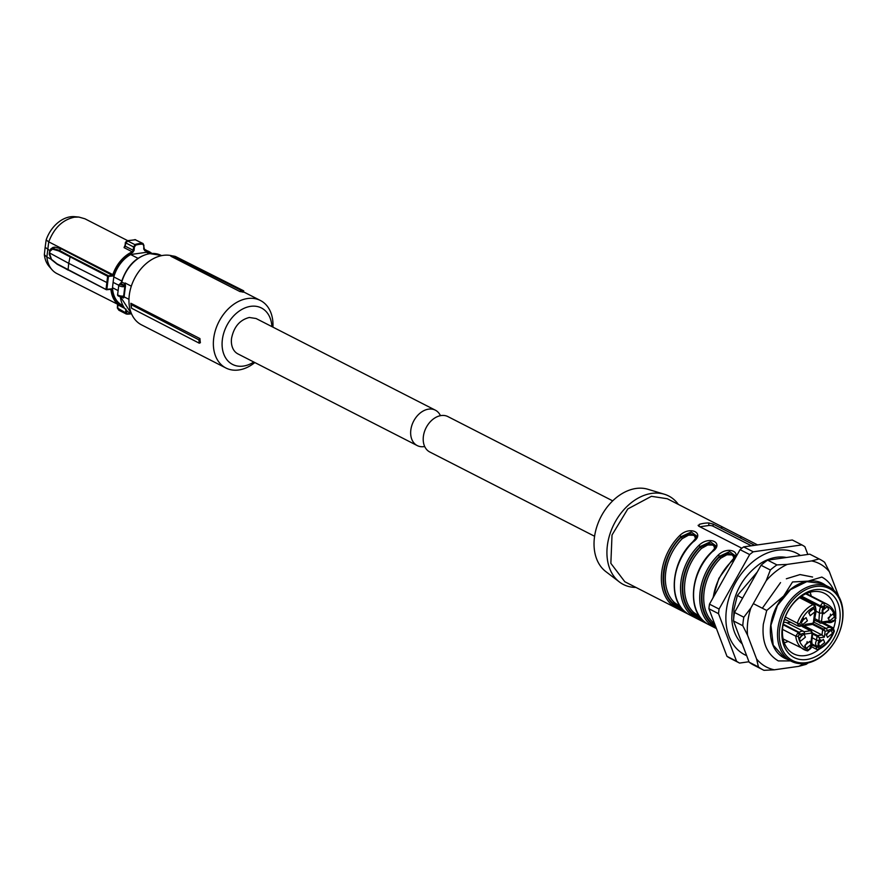 <?xml version="1.0" encoding="UTF-8"?>
<svg xmlns="http://www.w3.org/2000/svg" width="887" height="887" viewBox="0 0 887 887"><rect width="100%" height="100%" fill="white"/><g stroke="black" fill="none" stroke-linecap="round" stroke-linejoin="round"><path stroke-width="1.33" d="M239.911 291.546L240.976 290.282A39.327 28.34 -62.9 0 1 243.725 290.847L243.271 292.189A37.908 27.32 -62.9 0 0 239.911 291.546L170.847 256.232L172.555 255.911L240.976 290.282M172.433 255.933A37.908 27.32 117.1 0 0 129.269 295.282A37.908 27.32 117.1 0 0 141.51 324.853L225.919 368.005A37.908 27.32 117.1 0 0 254.824 362.55M272.93 327.137A37.908 27.32 117.1 0 0 260.434 300.505A37.908 27.32 117.1 0 0 213.678 338.435A37.908 27.32 117.1 0 0 225.919 368.005M172.555 255.911A38.851 27.996 117.1 0 1 175.504 256.498L243.725 290.847M130.899 303.287L199.963 338.59A37.908 27.32 117.1 0 0 200.384 342.704L199.265 343.202L198.899 339.854L131.187 304.629L130.899 303.287A37.908 27.32 117.1 0 0 131.32 307.39L131.575 308.232L199.265 343.202M253.793 362.018A31.699 22.84 -62.9 0 1 222.349 339.71A31.699 22.84 -62.9 0 1 248.083 306.869A31.699 22.84 -62.9 0 1 271.899 326.604M199.963 338.59L198.899 339.854M131.187 304.629A38.851 27.996 117.1 0 0 131.575 308.232M808.179 662.911A62.145 44.782 -62.9 0 1 806.139 664.352L798.699 666.348L774.318 669.807L763.984 670.328A62.145 44.782 -62.9 0 1 763.241 669.962A62.145 44.782 -62.9 0 1 758.44 666.946L756.589 658.986L747.53 635.147A58.087 41.855 -62.9 0 1 750.868 608.005L766.202 580.708A58.087 41.855 -62.9 0 1 787.268 564.387L811.649 560.928A58.087 41.855 -62.9 0 1 829.389 571.749L838.437 595.587A58.087 41.855 -62.9 0 1 838.47 595.942M803.866 663.609A58.087 41.855 -62.9 0 1 798.699 666.348M774.318 669.807A58.087 41.855 -62.9 0 1 756.589 658.986M780.549 582.593L762.332 608.227M812.592 577.027L800.041 574.565L786.337 578.779M758.44 666.946L749.138 662.19L733.494 620.955A62.145 44.782 -62.9 0 1 734.536 612.462L761.046 565.263A62.145 44.782 -62.9 0 1 767.632 560.152L809.798 554.175A62.145 44.782 -62.9 0 1 810.53 554.541L819.832 559.298A62.145 44.782 -62.9 0 1 824.644 562.314L829.389 571.749M763.241 669.962L753.95 665.206A62.145 44.782 -62.9 0 1 749.138 662.19M811.649 560.928L819.089 558.932A62.145 44.782 -62.9 0 1 819.832 559.298M766.202 580.708L770.337 570.008A62.145 44.782 -62.9 0 1 776.934 564.908L767.632 560.152M776.934 564.908L787.268 564.387M819.089 558.932L809.798 554.175M747.53 635.147L742.785 625.712A62.145 44.782 -62.9 0 1 743.827 617.219L734.536 612.462M743.827 617.219L750.868 608.005M770.337 570.008L761.046 565.263M742.785 625.712L733.494 620.955M612.695 500.856L447.902 416.591A19.891 14.325 117.1 0 0 441.149 415.559A19.891 14.325 117.1 0 0 424.33 432.08A19.891 14.325 117.1 0 0 429.796 452.004L594.589 536.269M131.309 286.168L125.045 282.975L125.499 285.936L124.08 296.846L128.959 299.34M124.08 296.846L123.515 297.999A1.863 1.342 117.1 0 0 122.827 296.968M118.803 285.06L120.344 283.452A1.242 0.565 -121.1 0 1 120.754 283.485L123.825 285.049A1.242 0.565 58.9 0 1 124.823 286.479L123.138 286.745A3.725 1.175 -173 0 1 119.601 285.924A3.725 1.175 -173 0 1 118.803 285.06L117.649 294.44A3.725 1.175 -173 0 0 118.448 295.304A3.725 1.175 -173 0 0 122.894 296.125L123.648 296.125A1.242 0.832 95.4 0 1 122.772 296.968M117.649 294.44C117.162 295.77 118.758 296.602 122.428 296.957L122.761 296.968A1.242 0.832 95.4 0 1 122.561 296.912M119.091 284.683L120.377 283.785A2.484 0.776 7 0 0 120.71 284.616A2.484 0.776 7 0 0 123.071 285.17L123.138 286.745M122.894 296.125L122.24 296.89L122.894 296.125M121.863 281.778L120.344 283.452A1.242 0.565 -121.1 0 0 120.188 283.762M118.769 285.259L113.104 282.354L112.494 287.721L118.115 290.603M121.752 281.002L113.813 276.944L113.104 282.354M126.653 310.616L126.386 312.346L127.373 313.81L126.276 314.009L118.869 310.228L117.339 307.989M122.983 305.605L122.14 305.183A29.204 21.044 -62.9 0 1 116.984 300.915A29.204 21.044 -62.9 0 1 112.494 287.721M149.581 253.593L161.057 255.367A32.863 23.672 117.1 0 0 149.903 253.66A32.863 23.672 117.1 0 0 121.785 282.077L121.508 281.844C126.841 265.978 136.21 256.554 149.581 253.593L148.739 253.172A29.204 21.044 117.1 0 0 146.599 252.274L149.282 253.638M146.599 252.274L130.622 254.536A29.204 21.044 117.1 0 0 113.813 276.944M137.973 258.294L130.622 254.536M134.414 247.007L133.549 246.908L133.238 250.289L134.103 250.378L134.414 247.007L135.811 245.1A36.722 26.455 -62.9 0 1 139.281 244.357A36.722 26.455 -62.9 0 1 142.696 244.125L143.849 245.666L143.727 249.014L144.836 250.799A30.191 21.754 -62.9 0 1 151.078 253.438M134.103 250.378L132.695 252.518A30.191 21.754 -62.9 0 0 113.647 274.837L113.525 275.912L108.447 276.422L106.861 289.328L111.939 288.818L111.806 289.883L110.121 289.384M126.386 312.346L125.533 312.191L126.021 309.031M130.611 313.599A36.722 26.455 -62.9 0 1 127.373 313.81L117.683 308.177L119.678 310.472M144.836 250.799L143.04 243.537L143.938 245.433L143.727 249.014M144.259 249.879L143.816 248.781M125.699 242.894L133.549 246.908L135.445 244.38A37.287 26.865 -62.9 0 1 138.971 243.626A37.287 26.865 -62.9 0 1 142.43 243.393L135.234 239.712L128.249 240.699L125.699 242.894L125.965 242.051L125.122 246.131L133.238 250.289L132.263 251.819L132.695 252.518M113.647 274.837L112.837 274.637A30.768 22.164 -62.9 0 1 132.263 251.819L124.058 247.628A1.552 1.12 117.1 0 0 125.122 246.131L125.488 244.845L125.122 246.131M113.525 275.912L61.225 248.848L59.185 250.267L70.217 256.243L68.731 263.328L107.593 282.909M106.861 289.328L106.041 289.195L107.626 276.289L112.837 274.637L48.73 241.863L46.867 257.042L50.803 259.048M49.561 251.487L49.472 252.895L68.731 263.328L68.077 269.781L106.24 289.672L111.939 288.818L110.975 289.816A30.768 22.164 -62.9 0 0 115.565 301.846A30.768 22.164 -62.9 0 0 120.998 306.337A30.768 22.164 -62.9 0 0 124.136 307.545L56.901 273.562A30.768 22.164 117.1 0 1 51.956 269.67A30.768 22.164 117.1 0 1 51.457 269.071A30.768 22.164 117.1 0 1 46.867 257.042L44.35 254.669A29.094 20.966 117.1 0 0 49.14 266.433L51.956 269.67M127.551 240.588L84.908 218.779L78.854 217.06L74.464 217.182C62.689 219.688 54.107 227.915 48.73 241.863L46.157 239.945A29.094 20.966 117.1 0 1 70.428 216.794A29.094 20.966 117.1 0 1 74.586 216.672L78.854 217.06M124.779 245.799L124.058 247.628M143.062 243.548L134.935 239.59M49.761 250.522L45.148 247.318L46.157 239.945M50.969 248.803L52.932 248.46L59.152 250.278L58.653 250.921L52.466 249.114L49.661 251.564L50.626 249.092L52.921 247.451L54.85 247.129L61.225 248.848M117.339 307.977L117.893 307.722M135.811 245.1L127.14 240.71L135.644 239.756M49.661 251.564L49.328 254.236L51.235 259.148L57.067 263.827L106.096 289.517M68.122 270.091L57.067 263.827M57.078 264.049L51.557 259.636L49.373 252.828M44.35 254.669L45.148 247.318M52.466 249.114L54.85 247.129M435.34 410.171L256.066 318.511L249.314 317.479C239.778 319.919 233.846 326.893 231.54 338.413A19.891 14.325 -62.9 0 0 237.96 353.924L417.234 445.584A19.891 14.325 -62.9 0 1 411.779 425.649A19.891 14.325 -62.9 0 1 428.587 409.14A19.891 14.325 -62.9 0 1 435.34 410.171A19.891 14.325 -62.9 0 1 440.451 415.681M424.685 446.505A19.891 14.325 -62.9 0 1 423.986 446.627A19.891 14.325 -62.9 0 1 417.234 445.584M742.208 643.918A49.561 35.713 -62.9 0 1 731.819 618.971C731.986 595.809 741.41 577.37 760.092 563.666A49.561 35.713 -62.9 0 1 776.469 557.28A49.561 35.713 -62.9 0 1 786.414 557.491M746.654 655.637A57.023 41.09 -62.9 0 1 728.704 598.969A57.023 41.09 -62.9 0 1 777.334 550.25A57.023 41.09 -62.9 0 1 800.44 555.506M790.572 660.904L778.342 660.926C766.712 654.029 761.711 641.789 763.33 624.204L766.723 610.467L753.329 603.626M742.585 598.137L737.363 595.465L733.981 609.203L733.671 618.705M734.059 622.441L739.902 637.842M833.847 590.321A47.233 34.028 -62.9 0 0 821.828 577.071L808.201 581.129L792.546 581.961L783.698 595.986L766.723 610.467M737.363 595.465L757.199 572.104M748.972 661.746L739.57 663.077L729.979 658.176A66.802 48.142 -62.9 0 1 726.974 656.336L708.913 608.748L709.156 606.453L709.478 604.147L740.068 549.663A66.802 48.142 -62.9 0 1 743.639 546.891L792.302 539.995L801.892 544.906A66.802 48.142 -62.9 0 1 804.897 546.736L807.835 554.453M743.639 546.891L753.24 551.803L801.892 544.906M709.478 604.147L719.069 609.059L749.659 554.563A66.802 48.142 -62.9 0 1 753.24 551.803M749.659 554.563L740.068 549.663M719.069 609.059L718.503 613.66L708.913 608.748M726.974 656.336L736.565 661.247L718.503 613.66M739.57 663.077A66.802 48.142 -62.9 0 1 736.565 661.247M787.656 659.407A41.944 30.225 -62.9 0 1 770.703 625.291A41.944 30.225 -62.9 0 1 783.698 595.986A41.944 30.225 -62.9 0 1 808.201 581.129A41.944 30.225 -62.9 0 1 825.575 585.265M829.212 587.127L822.304 583.591L806.848 581.639L790.494 589.633L777.422 605.511L770.947 625.257L773.209 645.115L784.385 657.744L791.293 661.27A41.634 30.003 -62.9 0 1 777.855 628.794A41.634 30.003 -62.9 0 1 829.212 587.127A41.634 30.003 -62.9 0 1 842.65 619.603A41.634 30.003 -62.9 0 1 791.293 661.27M842.45 620.135A40.392 29.105 -62.9 0 1 806.35 662.656A40.392 29.105 -62.9 0 1 779.584 629.049A40.392 29.105 -62.9 0 1 815.696 586.518A40.392 29.105 -62.9 0 1 842.45 620.135M839.834 620.501A37.043 26.688 -62.9 0 1 806.738 659.496A37.043 26.688 -62.9 0 1 782.201 628.672A37.043 26.688 -62.9 0 1 815.308 589.678A37.043 26.688 -62.9 0 1 839.834 620.501M835.742 617.053A33.928 24.448 117.1 0 0 824.544 593.392A33.928 24.448 117.1 0 0 782.7 627.353A33.928 24.448 117.1 0 0 793.654 653.819A33.928 24.448 117.1 0 0 819.388 649.051M833.636 628.129A33.928 24.448 117.1 0 0 835.476 620.102M678.355 504.415A49.716 35.824 117.1 0 0 664.33 494.225A49.716 35.824 117.1 0 0 651.79 493.383A49.716 35.824 117.1 0 0 610.777 531.635A49.716 35.824 117.1 0 0 619.448 582.005A49.716 35.824 117.1 0 0 635.912 587.405M664.33 494.225L647.843 489.258A46.612 33.584 117.1 0 0 636.079 488.46A46.612 33.584 117.1 0 0 597.638 524.328A46.612 33.584 117.1 0 0 605.766 571.55L619.448 582.005M740.967 537.345L740.49 536.203L749.559 540.815L667.257 498.738L651.435 496.31L627.808 508.938L612.019 535.016L610.855 563.345L624.814 581.739L678.699 609.28L671.426 604.568L672.9 603.958L684.587 611.387M751.4 545.793L712.993 526.168A3.104 0.976 7 0 0 708.658 525.525L708.968 522.986A46.612 33.584 117.1 0 0 704.189 523.286A46.612 33.584 117.1 0 0 699.3 524.361L698.745 526.179L741.865 548.233M708.968 522.986L713.248 524.117L754.715 545.328M698.745 526.179L698.091 525.315M715.931 627.242L711.263 623.572A45.37 32.686 -62.9 0 1 719.534 556.249L718.282 555.018C728.626 545.017 744.038 552.967 731.332 561.682A46.612 33.584 117.1 0 0 713.292 597.361M703.779 621.199L692.082 613.771A45.37 32.686 -62.9 0 1 700.353 546.436L710.42 541.791L715.92 545.838C716.74 545.682 715.354 547.678 711.762 551.825C691.483 570.563 686.993 607.207 703.524 620.967A1.242 0.843 -47.6 0 0 703.646 621.055L707.139 623.827L716.43 628.573L709.788 624.193L712.838 622.219L714.556 623.628M700.608 617.84L692.17 613.017A44.749 32.242 -62.9 0 1 700.253 547.179L699.1 545.206C709.434 535.205 724.856 543.154 712.139 551.88A46.612 33.584 117.1 0 0 703.646 621.055M706.418 623.35L697.892 619.104L706.961 623.716M684.232 611.032L687.957 614.015L697.881 619.093L690.607 614.381L693.656 612.418L699.544 616.41M687.237 613.538L678.71 609.291L687.78 613.904M695.608 538.786L694.51 535.859L693.324 535.271L688.545 535.171L682.336 538.597L679.919 535.393C690.252 525.403 705.664 533.342 692.958 542.068A46.612 33.584 117.1 0 0 684.465 611.243M708.658 525.525L699.898 526.767M715.188 625.291L711.363 622.829A44.749 32.242 -62.9 0 1 719.446 556.992L719.534 556.249L729.602 551.592L735.101 555.639C735.933 555.484 734.536 557.479 730.943 561.637L718.858 578.379L712.893 598.071M681.427 608.038L672.989 603.215L672.9 603.958A45.37 32.686 117.1 0 1 681.161 536.624L691.239 531.978L696.738 536.025C697.559 535.87 696.173 537.866 692.57 542.012C672.302 560.761 667.811 597.394 684.343 611.154L686.671 613.117M733.97 558.4L732.873 555.473L731.686 554.885L726.919 554.785L720.699 558.211L719.446 556.992L728.837 553.244L734.924 556.393M714.789 548.587L713.691 545.671L712.505 545.073L707.737 544.973L701.517 548.41L700.253 547.179L709.644 543.432L715.742 546.592M682.336 538.597A43.507 31.344 117.1 0 0 674.475 602.606L672.989 603.215C657.666 590.088 661.924 555.384 681.072 537.378L690.463 533.63L696.561 536.779M674.475 602.606L680.362 606.608M811.228 596.075A33.928 24.448 117.1 0 0 810.097 592.239M784.252 642.787A33.928 24.448 117.1 0 0 788.022 641.445M806.327 593.569L827.227 604.258C832.161 606.941 835.055 611.598 835.909 618.206A1.863 0.876 173.6 0 1 835.199 619.004A23.616 17.019 117.1 0 0 824.378 605.4L823.136 608.116L800.462 596.918M784.263 620.057L785.827 619.802M783.554 622.63A6.22 4.479 -62.9 0 1 786.636 622.696A6.22 4.479 -62.9 0 1 786.88 622.84L790.705 622.297M812.193 637.775L816.572 640.015L817.038 636.234L819.488 637.797L817.592 635.58L822.005 634.959L822.659 629.615L825.121 631.167L823.214 628.961L826.329 628.517L827.693 630.801L825.121 631.167L824.389 637.099L822.005 634.959L804.564 626.045M822.005 623.095L831.219 627.83A6.22 4.479 117.1 0 0 830.986 627.686A6.22 4.479 117.1 0 0 826.329 628.517L814.078 622.253M823.136 608.116A4.346 3.138 117.1 0 0 822.171 610.655A4.346 3.138 117.1 0 0 822.537 612.995L819.876 613.139L816.107 611.21M822.415 610.622L827.394 606.575L828.702 609.724L823.724 613.771L822.415 610.622M828.181 617.862L833.159 613.815L834.467 616.964L829.478 621.011L828.181 617.862M824.389 637.099L819.488 637.797L819.111 640.913A4.346 3.138 117.1 0 0 818.147 643.452A4.346 3.138 117.1 0 0 818.513 645.791L815.84 645.936L812.082 644.017M782.5 629.382L795.739 636.145A1.863 0.876 -6.4 0 0 798.344 636.057A23.616 17.019 117.1 0 0 809.177 649.661L810.408 646.945A4.346 3.138 117.1 0 0 811.372 644.405A4.346 3.138 117.1 0 0 811.006 642.066L812.015 633.895L811.394 633.118L804.642 634.072A4.346 3.138 117.1 0 0 800.617 634.637L799.254 632.353L783.221 624.16M822.992 622.962L832.228 627.686L831.23 627.819L831.729 630.236A4.346 3.138 117.1 0 0 827.693 630.801M826.163 634.26L831.141 630.213L832.449 633.362L827.471 637.409L826.163 634.26M818.391 643.419L823.369 639.372L824.677 642.521L819.688 646.568L818.391 643.419M799.087 638.097L804.065 634.05L805.374 637.21L800.384 641.246L799.087 638.097M804.853 645.337L809.831 641.29L811.128 644.45L806.15 648.486L804.853 645.337M799.497 597.627L813.102 604.59A1.863 0.954 65.2 0 1 814.432 606.808A23.616 17.019 117.1 0 0 799.819 624.016L800.384 625.036L801.826 624.836L800.019 626.056M801.094 621.698L806.083 617.651L807.381 620.8L802.402 624.847L801.094 621.698M808.877 612.54L813.856 608.493L815.164 611.642L810.175 615.689L808.877 612.54M801.826 624.836A4.346 3.138 117.1 0 0 805.851 624.26L804.919 625.368M800.262 626.2L800.24 626.189A6.22 4.479 117.1 0 0 800.262 626.2L805.363 625.457M822.537 612.995L821.539 621.177L822.149 621.953L828.901 620.989L827.615 622.308L820.785 623.117A2.794 2.018 -62.9 0 1 819.832 622.973A2.794 2.018 -62.9 0 1 818.934 620.789L819.566 610.267L820.752 605.998L801.549 596.175M832.438 621.621L832.682 621.521C831.696 622.63 829.922 622.907 827.338 622.352A6.22 4.479 117.1 0 0 827.338 622.352L827.338 622.352M831.995 621.532L834.368 620.213L833.004 621.388M824.699 606.874A4.036 2.916 -62.9 0 1 824.677 607.673L822.382 611.409M828.148 618.649A4.036 2.916 -62.9 0 0 830.432 614.902L830.465 614.114M819.111 640.913L816.572 640.015L815.541 643.064L816.594 649.339L811.272 646.612M805.851 624.26L812.603 623.306L813.434 622.319L814.443 614.148A4.346 3.138 117.1 0 0 815.408 611.609A4.346 3.138 117.1 0 0 815.042 609.269L815.552 606.73M804.642 634.072L804.143 631.666A6.22 4.479 117.1 0 0 803.91 631.533A6.22 4.479 117.1 0 0 799.254 632.353L798.245 632.498L795.739 636.145A25.479 18.361 117.1 0 0 804.021 649.628A25.479 18.361 117.1 0 0 807.425 650.825L809.177 649.661M786.636 622.696L804.21 631.699L810.463 630.768L802.402 626.654M826.141 635.048A4.036 2.916 -62.9 0 0 828.425 631.311L828.447 630.524M820.675 639.682A4.036 2.916 -62.9 0 1 820.641 640.469L818.357 644.206M799.054 638.884A4.036 2.916 -62.9 0 0 801.338 635.147L801.371 634.36M807.137 641.6A4.036 2.916 -62.9 0 1 807.103 642.388L804.819 646.124M801.072 622.486A4.036 2.916 -62.9 0 0 803.356 618.749L803.389 617.962M811.161 608.804A4.036 2.916 -62.9 0 1 811.128 609.591L808.844 613.327M121.43 296.934L123.515 297.999M120.499 296.801L131.675 314.153M120.754 283.485A1.863 1.342 117.1 0 0 121.785 282.077L124.856 283.652A1.863 1.342 -62.9 0 1 123.825 285.049M125.045 282.975A32.863 23.672 117.1 0 0 124.856 283.652L125.333 283.851M125.499 285.936A3.104 2.24 -62.9 0 1 124.823 286.479L123.648 296.125A3.104 2.24 -62.9 0 1 124.224 296.28M123.725 306.913A30.191 21.754 -62.9 0 1 116.308 301.624A30.191 21.754 -62.9 0 1 111.806 289.883M127.129 314.153A37.287 26.865 117.1 0 0 130.345 313.909M144.625 250.067A30.768 22.164 -62.9 0 1 149.016 251.564A30.768 22.164 -62.9 0 1 151.821 253.394L143.949 248.97M142.696 244.125L142.43 243.393M117.683 308.055L117.904 304.873L124.701 308.354M70.217 256.243L108.181 275.646L107.626 276.289L58.653 250.921M718.282 555.018A46.612 33.584 117.1 0 0 709.788 624.193M699.1 545.206A46.612 33.584 117.1 0 0 690.607 614.381M679.919 535.393A46.612 33.584 117.1 0 0 671.426 604.568M699.056 526.346L699.3 524.361M712.993 526.168L713.248 524.117M712.838 622.219A43.507 31.344 -62.9 0 1 720.699 558.211M693.656 612.418A43.507 31.344 -62.9 0 1 701.517 548.41M805.751 593.824L823.823 603.06A2.794 2.018 117.1 0 0 820.752 605.998L823.347 606.375M827.227 604.258A25.479 18.361 117.1 0 0 823.823 603.06L824.378 605.4M823.513 622.885L833.181 627.83A2.794 2.018 117.1 0 0 832.228 627.686L833.159 630.025L831.729 630.236M785.305 617.008L797.335 623.151L799.021 626.2L798.067 626.056L799.497 626.289L800.384 625.036M800.163 597.139L814.643 604.546A2.794 2.018 117.1 0 0 813.102 604.59A25.479 18.361 117.1 0 0 797.335 623.151L799.819 624.016M818.147 649.295A1.863 0.954 -114.8 0 0 818.745 649.362A1.863 0.954 -114.8 0 0 819.111 648.253A23.616 17.019 117.1 0 0 833.725 631.045L833.159 630.025M811.838 645.182L818.302 647.532L818.513 645.791M783.121 638.939L807.425 650.825M810.197 648.685L810.496 647.887M812.736 633.096L817.592 635.58L817.038 636.234L812.658 633.994M813.191 623.827L823.214 628.961L822.659 629.615L812.392 624.359M814.554 618.549L818.934 620.789A1.863 0.588 -173 0 0 821.539 621.177M835.199 619.004L834.368 620.213M828.901 620.989A4.346 3.138 117.1 0 0 832.926 620.423M783.099 624.758L798.245 632.498L799.176 634.848L800.617 634.637M811.394 633.118A1.863 1.153 -98.1 0 0 810.463 630.768A2.794 2.018 -62.9 0 1 811.405 630.912L802.957 626.588M819.111 648.253L818.302 647.532M798.344 636.057L799.176 634.848M814.432 606.808L815.253 607.528M812.015 633.895A1.863 0.588 7 0 0 812.714 633.529L811.405 630.912M812.603 623.306L811.239 624.47M822.149 621.953L820.785 623.117M813.434 622.319A1.863 0.588 7 0 0 814.133 621.964L816.107 611.254L815.763 608.294M243.404 291.801L260.434 300.505M131.143 313.876C124.912 310.505 121.264 304.585 120.188 296.114M131.088 313.854L126.276 314.009M111.197 289.273L106.584 289.739A0.621 0.621 0 0 1 106.24 289.672L57.256 264.293M117.35 307.722L117.572 304.585M125.023 245.777L125.411 242.362M127.196 240.699L125.411 242.339M50.637 249.092L49.206 254.103L51.335 259.569L57.2 264.248M749.582 540.826L757.587 544.917M730.378 531.014L721.308 526.401L721.785 527.532M705.852 622.918L703.524 620.955M784.551 619.148L798.067 626.056M816.594 649.339L818.745 649.362C825.985 645.747 831.174 639.649 834.334 631.067L833.181 627.83M807.647 650.903L810.895 648.319L812.071 644.051L811.738 641.09M835.909 618.206L833.481 621.477L832.571 621.599M821.262 623.206L814.355 620.168M799.497 626.289L800.529 626.144M815.785 608.493L814.643 604.546M811.76 641.301L812.714 633.529M805.496 625.446L811.716 624.559L814.133 621.964"/></g></svg>
